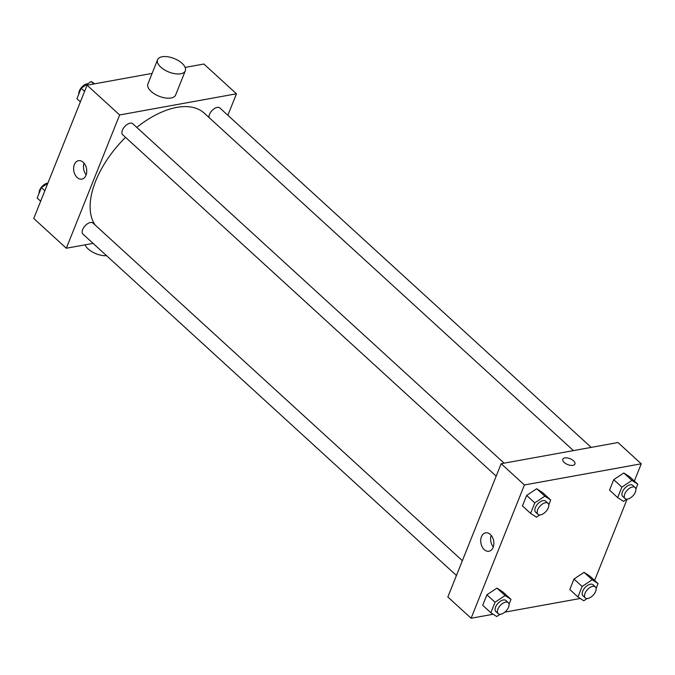 <?xml version="1.0" encoding="UTF-8"?>
<svg xmlns="http://www.w3.org/2000/svg" width="675" height="675" viewBox="0 0 675 675"><rect width="100%" height="100%" fill="white"/><g stroke="black" fill="none" stroke-linecap="round" stroke-linejoin="round"><path stroke-width="1.01" d="M93.108 243.388L66.319 248.24L33.75 218.472L87.058 85.185L152.111 73.398M185.144 67.416L203.884 64.024L236.453 93.791L227.863 115.282M573.429 450.613L204.272 113.164A78.376 41.977 132.4 0 0 136.763 127.381M125.542 137.354A78.376 41.977 132.4 0 0 95.167 225.045M66.319 248.24L119.635 114.953L236.453 93.791M504.107 463.168L132.747 123.711A7.467 3.999 132.4 0 0 124.765 126.529A7.467 3.999 132.4 0 0 122.681 134.73L496.184 476.145M591.199 447.39L219.839 107.941A7.467 3.999 132.4 0 0 212.887 109.73A7.467 3.999 132.4 0 0 209.022 117.509M456.443 575.505L82.941 234.09A7.467 3.999 -47.6 0 1 83.641 227.677A7.467 3.999 -47.6 0 1 90.399 222.522A7.467 3.999 -47.6 0 1 93.007 223.071L462.367 560.697M119.635 114.953L87.058 85.185M77.144 177.5A9.357 6.463 79.7 0 1 73.642 167.662A9.357 6.463 79.7 0 1 78.511 160.692A9.357 6.463 79.7 0 1 86.543 168.75A9.357 6.463 79.7 0 1 81.852 179.111A9.357 6.463 79.7 0 1 77.144 177.5M185.313 70.799L175.618 95.032A14.926 7.248 -158.2 0 1 159.064 96.221A14.926 7.248 -158.2 0 1 147.901 83.945L157.587 59.712A14.926 7.248 -158.2 0 1 162.143 56.751A14.926 7.248 -158.2 0 1 178.487 60.683A14.926 7.248 -158.2 0 1 185.313 70.799A14.926 7.248 -158.2 0 1 168.758 71.989A14.926 7.248 -158.2 0 1 157.587 59.712M85.058 244.848A14.926 7.248 21.8 0 0 106.574 255.698M86.172 174.817A9.357 6.463 79.7 0 1 84.063 163.198M493.197 614.25L471.116 618.249L447.846 596.987L501.162 463.7L617.988 442.538L641.25 463.809L634.348 481.056M627.109 499.154L594.608 580.424M539.814 514.941L536.456 517.168L530.584 513.371L522.442 505.921L526.643 495.433L536.709 488.742L542.573 492.548L536.709 488.742L544.852 496.184L550.716 499.989L548.775 504.841M587.157 598.531L583.799 600.758L577.935 596.953L569.793 589.511L573.986 579.023L584.052 572.333L589.916 576.138L584.052 572.333L592.194 579.774L598.058 583.58L596.118 588.431M471.116 618.249L524.424 484.962L641.25 463.809M580.289 598.48L504.849 612.141M626.898 499.163L623.54 501.398L617.676 497.593L609.533 490.151L613.727 479.655L623.793 472.972L629.657 476.769L623.793 472.972L631.935 480.414L637.799 484.22L635.858 489.071M500.074 614.301L496.716 616.528L490.843 612.731L482.701 605.281L486.903 594.793L496.96 588.102L502.833 591.908L496.96 588.102L505.102 595.544L510.975 599.349L509.034 604.201M524.424 484.962L501.162 463.7M484.262 549.636A9.357 6.463 79.7 0 1 480.76 539.798A9.357 6.463 79.7 0 1 485.629 532.828A9.357 6.463 79.7 0 1 493.661 540.886A9.357 6.463 79.7 0 1 488.97 551.247A9.357 6.463 79.7 0 1 484.262 549.636M562.815 459.202A6.531 3.172 -158.2 0 1 564.806 457.903A6.531 3.172 -158.2 0 1 571.961 459.624A6.531 3.172 -158.2 0 1 574.94 464.054A6.531 3.172 -158.2 0 1 567.7 464.569A6.531 3.172 -158.2 0 1 562.815 459.202A6.531 3.172 -158.2 0 1 564.806 457.903A6.531 3.172 -158.2 0 1 571.953 459.624A6.531 3.172 -158.2 0 1 574.94 464.054M493.29 546.952A9.357 6.463 79.7 0 1 491.189 535.334M490.843 612.731L495.045 602.235L505.102 595.544M508.275 602.657L505.946 600.531A7.467 3.999 132.4 0 0 497.956 603.34A7.467 3.999 132.4 0 0 495.872 611.55L498.201 613.676A7.467 3.999 132.4 0 0 500.816 614.225A7.467 3.999 132.4 0 0 507.566 609.078A7.467 3.999 132.4 0 0 508.275 602.657A7.467 3.999 132.4 0 0 500.285 605.467A7.467 3.999 132.4 0 0 498.201 613.676M510.975 599.349L502.833 591.908M482.701 605.281L486.903 594.793L496.96 588.102M495.045 602.235L486.903 594.793M530.584 513.371L534.786 502.875L544.852 496.184M548.016 503.297L545.687 501.171A7.467 3.999 132.4 0 0 537.697 503.98A7.467 3.999 132.4 0 0 535.612 512.19L537.941 514.316A7.467 3.999 132.4 0 0 540.557 514.865A7.467 3.999 132.4 0 0 547.307 509.718A7.467 3.999 132.4 0 0 548.016 503.297A7.467 3.999 132.4 0 0 540.025 506.107A7.467 3.999 132.4 0 0 537.941 514.316M550.716 499.989L542.573 492.548M522.442 505.921L526.643 495.433L536.709 488.742M534.786 502.875L526.643 495.433M577.935 596.953L582.128 586.465L592.194 579.774M595.358 586.887L593.03 584.761A7.467 3.999 132.4 0 0 585.048 587.571A7.467 3.999 132.4 0 0 582.964 595.772L585.284 597.907A7.467 3.999 132.4 0 0 587.9 598.455A7.467 3.999 132.4 0 0 594.658 593.3A7.467 3.999 132.4 0 0 595.358 586.887A7.467 3.999 132.4 0 0 587.377 589.697A7.467 3.999 132.4 0 0 585.284 597.907M598.058 583.58L589.916 576.138M569.793 589.511L573.986 579.023L584.052 572.333M582.128 586.465L573.986 579.023M617.676 497.593L621.869 487.105L631.935 480.414M635.099 487.519L632.779 485.392A7.467 3.999 132.4 0 0 624.788 488.211A7.467 3.999 132.4 0 0 622.704 496.412L625.025 498.538A7.467 3.999 132.4 0 0 627.64 499.087A7.467 3.999 132.4 0 0 634.399 493.94A7.467 3.999 132.4 0 0 635.099 487.519A7.467 3.999 132.4 0 0 627.117 490.337A7.467 3.999 132.4 0 0 625.025 498.538M637.799 484.22L629.657 476.769M609.533 490.151L613.727 479.655L623.793 472.972M621.869 487.105L613.727 479.655M40.652 201.218L37.201 198.062L41.394 187.566L47.815 183.296M44.845 190.721L41.394 187.566M47.891 183.119A7.467 3.999 132.4 0 0 41.74 186.815A7.467 3.999 132.4 0 0 39.142 193.21M80.392 101.858L76.942 98.702L81.135 88.206L91.201 81.515L94.711 83.793M93.859 83.953L91.201 81.515M84.586 91.361L81.135 88.206M87.843 83.751A7.467 3.999 132.4 0 0 81.591 87.337A7.467 3.999 132.4 0 0 78.882 93.85"/></g></svg>

